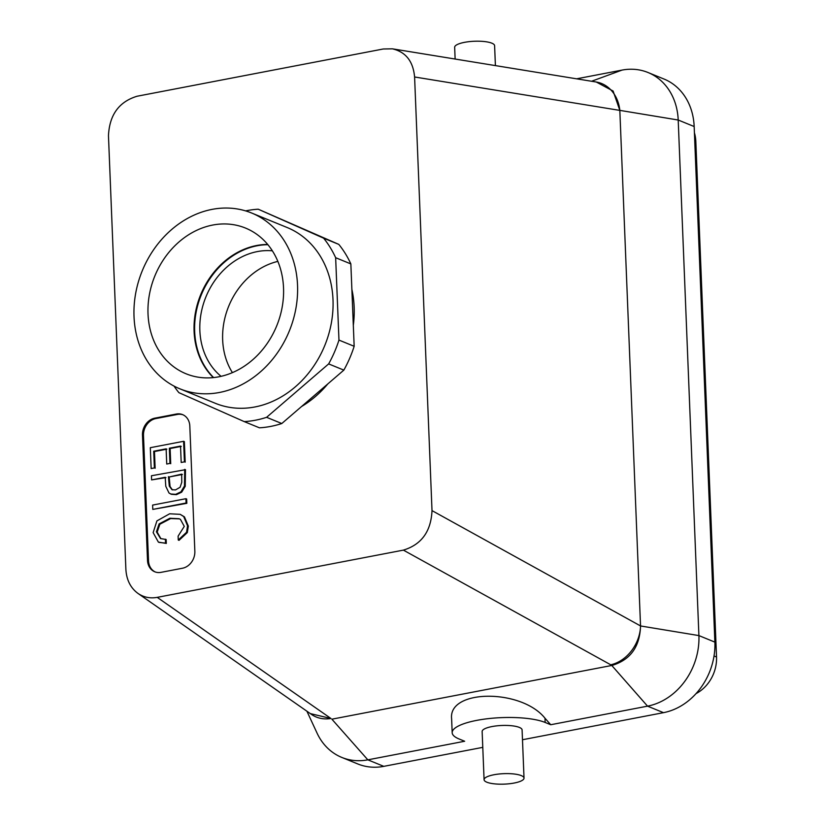 <?xml version="1.0" encoding="UTF-8"?>
<svg xmlns="http://www.w3.org/2000/svg" width="825" height="825" viewBox="0 0 825 825"><rect width="100%" height="100%" fill="white"/><g stroke="black" fill="none" stroke-linecap="round" stroke-linejoin="round"><path stroke-width="1.24" d="M232.413 372.622A69.96 58.544 112.2 0 1 277.86 261.391M212.737 225.05A78.684 65.835 112.2 0 1 248.418 229.36A78.684 65.835 112.2 0 1 281.841 308.89A78.684 65.835 112.2 0 1 218.831 376.798A78.684 65.835 112.2 0 1 188.966 374.87A78.684 65.835 112.2 0 1 149.057 296.618A78.684 65.835 112.2 0 1 212.737 225.05M267.713 244.458A75.983 63.577 -67.8 0 0 194.092 331.351A75.983 63.577 -67.8 0 0 213.314 377.603M244.241 421.606L259.442 427.814A108.683 90.946 -67.8 0 0 281.799 423.524L266.599 417.316A108.683 90.946 112.2 0 1 244.241 421.606L178.881 392.648A108.683 90.946 112.2 0 1 174.044 386.1M179.871 388.812L215.335 403.301A94.947 79.448 -67.8 0 0 254.915 406.962A94.947 79.448 -67.8 0 0 331.382 322.823A94.947 79.448 -67.8 0 0 287.152 227.525L251.687 213.036A94.947 79.448 112.2 0 1 295.917 308.333A94.947 79.448 112.2 0 1 219.46 392.473A94.947 79.448 112.2 0 1 179.871 388.812A94.947 79.448 112.2 0 1 142.23 270.878A94.947 79.448 112.2 0 1 251.687 213.036M266.599 417.316L328.649 363.907A108.683 90.946 112.2 0 0 338.962 340.086L335.651 257.709A108.683 90.946 112.2 0 0 323.606 238.178L258.235 209.21A108.683 90.946 112.2 0 0 245.633 210.891M179.489 518.884L170.672 518.554L159.875 524.215L157.183 532.115L160.916 538.715M178.262 540.035L178.107 536.147L184.274 526.381L180.448 519.389L179.108 518.719L169.909 518.244L159.122 523.906L156.42 531.805L160.524 538.56L166.145 539.488L166.31 543.428L158.39 542.128L153.141 532.62L156.915 520.895L169.641 513.789L180.18 514.336L183.697 516.563L187.564 525.803L186.553 532.269L178.262 540.035L179.025 540.344L187.316 532.579L188.327 526.113L184.449 516.873L180.18 514.336M165.392 539.179L165.547 543.118L166.31 543.428M165.547 543.118L159.008 542.407M186.068 503.013L152.79 509.407L152.615 505.086L185.903 498.702L186.068 503.013L186.832 503.322L152.79 509.407M151.604 479.903L151.439 475.757L185.481 469.673L185.233 486.307L181.686 492.164L176.468 494.639L171.425 494.309L169.022 493.03L165.784 486.307L165.206 477.293L151.604 479.903L165.959 477.603M184.718 469.363L184.48 485.987L180.933 491.855L175.704 494.33L170.662 494M180.531 446.077L169.352 448.222L169.96 463.403L166.733 464.021L166.124 448.841L153.708 451.223L154.378 467.94L151.15 468.569L150.305 447.697L183.593 441.303L184.418 461.856L181.191 462.474L180.531 446.077M181.191 462.474L184.418 461.856M183.593 441.303L184.357 441.612L185.182 462.165M151.15 468.569L154.378 467.94M153.708 451.223L154.471 451.533L155.141 468.26M166.877 449.151L154.471 451.533M166.733 464.021L169.96 463.403M169.352 448.222L170.115 448.532L170.723 463.712M181.283 446.387L170.115 448.532M185.903 498.702L186.656 499.012L186.832 503.322M155.255 571.972A14.994 12.54 112.2 0 1 148.521 560.794L143.488 435.507A14.994 12.54 112.2 0 1 155.812 418.574L177.334 414.449A14.994 12.54 112.2 0 1 183.068 414.831M154.801 418.162L176.323 414.037A14.994 12.54 112.2 0 1 182.572 414.614A14.994 12.54 112.2 0 1 189.812 426.009L194.844 551.296A14.994 12.54 112.2 0 1 182.511 568.229L160.999 572.354A14.994 12.54 112.2 0 1 154.749 571.777A14.994 12.54 112.2 0 1 147.51 560.381L142.477 435.095A14.994 12.54 112.2 0 1 154.801 418.162L155.812 418.574M182.418 474.447L169.197 476.984L170.053 486.502L172.425 489.875M610.737 664.795L611.964 665.435C630.331 659.979 639.849 646.831 640.54 625.958A34.98 27.143 -61.1 0 1 610.737 664.795L403.384 550.12L157.224 597.362C150.129 598.63 143.725 597.321 137.992 593.433L311.592 714.481A34.98 28.885 124.9 0 0 330.949 718.493L310.324 713.604M137.992 593.433C130.556 587.957 126.524 579.934 125.885 569.363L108.467 135.733C109.447 114.912 118.986 101.743 137.094 96.236L383.254 48.995L392.411 48.83C405.776 51.934 413.16 61.318 414.593 76.983L432.011 510.613L640.54 625.948L619.833 110.395A34.98 29.205 99.2 0 0 596.3 82.026L613.099 91.028L619.833 110.375L678.202 120.017L698.909 635.59A62.463 52.264 112.2 0 1 647.542 706.148L611.779 665.466A34.98 29.267 112.2 0 0 611.964 665.435L332.062 719.153A34.98 29.267 -67.8 0 1 331.877 719.183L367.837 759.835L464.65 741.252L459.082 738.973A49.974 13.097 -2.3 0 1 452.183 732.724A49.974 13.097 -2.3 0 1 488.73 718.585A49.974 13.097 -2.3 0 1 545.15 722.452L550.718 724.732L544.974 718.204C521.338 688.566 448.027 689.061 451.626 718.822L452.183 732.724M306.9 711.212L317.068 733.136A62.463 52.264 -67.8 0 0 341.787 757.422A62.463 52.264 -67.8 0 0 367.837 759.835L383.79 766.353L482.78 747.357M341.787 757.422L357.751 763.94A62.463 52.264 -67.8 0 0 383.79 766.353M281.799 423.524L343.85 370.116A108.683 90.946 -67.8 0 0 354.162 346.294L350.852 263.917A108.683 90.946 -67.8 0 0 338.797 244.386L258.235 209.21M343.85 370.116L328.649 363.907M351.873 289.348A97.443 81.541 112.2 0 1 353.317 325.38M327.803 383.934A97.443 81.541 112.2 0 1 301.558 406.519M403.384 550.12C421.493 544.603 431.032 531.434 432.011 510.613M267.908 244.695A75.983 63.577 -67.8 0 0 194.669 331.588A75.983 63.577 -67.8 0 0 213.623 377.572M221.079 376.324A69.96 58.544 112.2 0 1 203.043 305.126A69.96 58.544 112.2 0 1 257.4 251.573A69.96 58.544 112.2 0 1 272.353 250.81M696.063 693.598A34.98 29.267 112.2 0 0 716.533 657.009L695.826 141.426A34.98 29.267 -67.8 0 0 694.413 132.773M591.577 81.252L621.998 70.104A62.463 52.264 -67.8 0 1 648.038 72.517A62.463 52.264 -67.8 0 1 678.202 120.017L694.165 126.534L714.873 642.118A62.463 52.264 112.2 0 1 663.496 712.666L522.483 739.736M621.998 70.104L576.613 78.818M694.165 126.534A62.463 52.264 -67.8 0 0 664.001 79.035L648.038 72.517M495.402 65.598L494.608 45.684A19.986 5.239 177.7 0 0 474.427 41.25A19.986 5.239 177.7 0 0 454.657 47.283L455.132 59.039M168.434 476.675L169.3 486.193L172.033 489.73L175.508 489.916L180.097 487.266L181.768 482.274L181.655 474.138L169.197 476.984M354.162 346.294L338.962 340.086M350.852 263.917L335.651 257.709M338.797 244.386L323.606 238.178M486.832 782.203A19.986 5.239 177.7 0 0 509.407 783.75A19.986 5.239 177.7 0 0 524.019 778.099A19.986 5.239 177.7 0 0 503.838 773.664A19.986 5.239 177.7 0 0 484.079 779.697A19.986 5.239 177.7 0 0 486.832 782.203M524.019 778.099L522.091 729.908A19.986 5.239 177.7 0 0 501.899 725.474A19.986 5.239 177.7 0 0 482.14 731.517L484.079 779.697M663.496 712.666L647.542 706.148L550.718 724.732M177.334 414.449L176.323 414.037M143.488 435.507L142.477 435.095M148.521 560.794L147.51 560.381M330.949 718.493L157.224 597.362M640.54 625.958L698.909 635.59L714.873 642.118M695.826 141.426L694.743 140.982M716.533 657.009L714.027 655.978M619.833 110.395L414.593 76.983M544.974 718.204L545.15 722.452M596.3 82.026L392.411 48.83"/></g></svg>
